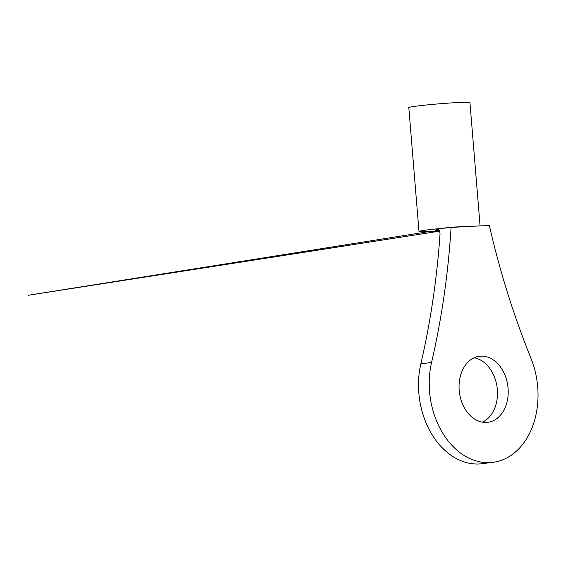 <?xml version="1.0" encoding="UTF-8"?>
<svg xmlns="http://www.w3.org/2000/svg" width="566" height="566" viewBox="0 0 566 566"><rect width="100%" height="100%" fill="white"/><g stroke="black" fill="none" stroke-linecap="round" stroke-linejoin="round"><path stroke-width="0.85" d="M438.332 229.534A14.468 0.616 175.3 0 0 435.141 230.185A14.468 0.616 175.3 0 0 439.06 230.284M480.081 225.919L469.943 102.588A30.67 1.295 175.3 0 0 450.416 102.984A30.67 1.295 175.3 0 0 416.852 106.068A30.67 1.295 175.3 0 0 408.808 107.618L418.989 231.515A30.67 1.295 175.3 0 0 439.499 231.055M470.233 226.343L451.109 227.164A664.958 487.878 -97.3 0 1 431.575 362.452A73.644 54.032 82.7 0 0 429.559 391.608A73.644 54.032 82.7 0 0 493.014 462.323A73.644 54.032 82.7 0 0 537.7 386.96A73.644 54.032 82.7 0 0 530.922 358.186A664.958 487.878 -97.3 0 1 489.357 225.523L470.233 226.343A30.67 1.295 175.3 0 0 441.36 228.416A30.67 1.295 175.3 0 0 427.04 229.966A30.67 1.295 175.3 0 0 418.989 231.515M482.402 422.158A33.274 24.416 82.7 0 0 497.337 389.613A33.274 24.416 82.7 0 0 474.131 357.783M508.063 388.234A33.274 24.416 82.7 0 0 479.388 356.276A33.274 24.416 82.7 0 0 459.196 390.335A33.274 24.416 82.7 0 0 487.871 422.286A33.274 24.416 82.7 0 0 508.063 388.234M451.109 227.164L436.485 229.046C438.848 229.11 440.023 230.871 440.008 234.345A664.958 487.878 -97.3 0 1 420.849 363.832A73.644 54.032 82.7 0 0 418.833 392.981A73.644 54.032 82.7 0 0 482.289 463.703L493.014 462.323M431.575 362.452L420.849 363.832M438.841 230.001L436.782 230.334M428.434 231.671L28.3 295.268L439.541 231.161"/></g></svg>

